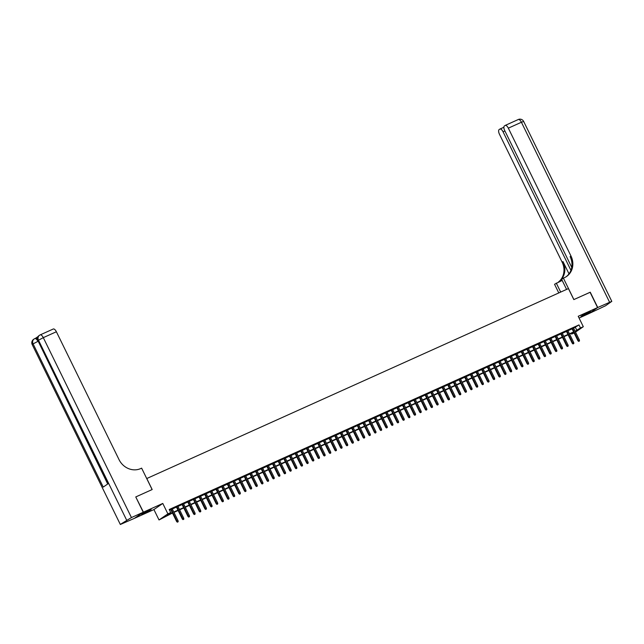 <?xml version="1.0" encoding="UTF-8"?>
<svg xmlns="http://www.w3.org/2000/svg" width="644" height="644" viewBox="0 0 644 644"><rect width="100%" height="100%" fill="white"/><g stroke="black" fill="none" stroke-linecap="round" stroke-linejoin="round"><path stroke-width="0.97" d="M144.473 513.196L151.131 509.565L148.209 510.62L141.559 514.25L144.473 513.196M583.931 315.23L590.58 311.599L581.009 316.284L583.931 315.23M172.479 513.035L159.02 519.958L167.883 513.848L170.708 512.576L167.118 515.047L172.318 512.705M135.771 496.967L143.427 512.165L134.572 518.275L153.924 509.557L159.02 519.958M579.069 318.039L588.721 313.692L597.576 307.574L578.215 316.293L583.311 326.701L575.511 332.087M574.126 332.964L571.631 334.083L573.901 332.513M571.284 333.383L571.631 334.083M135.932 496.862L152.177 489.545L146.784 478.524L568.435 288.584L573.828 299.597L590.081 292.279L597.576 307.574M172.181 508.728L170.692 509.404M177.841 506.184L176.343 506.852M183.492 503.64L182.002 504.308M189.143 501.088L187.654 501.765M194.794 498.545L193.305 499.221M200.445 496.001L198.956 496.669M206.096 493.457L204.607 494.125M211.747 490.905L210.258 491.581M217.398 488.361L215.909 489.029M223.057 485.818L221.56 486.486M228.709 483.266L227.219 483.942M234.36 480.722L232.87 481.39M240.011 478.178L238.522 478.846M245.662 475.626L244.173 476.302M251.313 473.082L249.824 473.759M256.964 470.539L255.475 471.207M262.615 467.995L261.126 468.663M268.274 465.443L266.777 466.119M273.925 462.899L272.436 463.567M279.577 460.355L278.087 461.024M285.228 457.804L283.738 458.48M290.879 455.26L289.389 455.928M296.53 452.716L295.041 453.384M302.181 450.164L300.692 450.84M307.832 447.62L306.343 448.296M313.491 445.076L312.002 445.745M319.142 442.533L317.653 443.201M324.793 439.981L323.304 440.657M330.444 437.437L328.955 438.105M336.096 434.893L334.606 435.561M341.747 432.341L340.257 433.018M347.398 429.798L345.909 430.466M353.049 427.254L351.56 427.922M358.708 424.702L357.219 425.378M364.359 422.158L362.87 422.834M370.01 419.614L368.521 420.282M375.661 417.071L374.172 417.739M381.312 414.519L379.823 415.195M386.964 411.975L385.474 412.643M392.615 409.431L391.125 410.099M398.274 406.879L396.776 407.555M403.925 404.335L402.436 405.004M409.576 401.792L408.087 402.46M415.227 399.24L413.738 399.916M420.878 396.696L419.389 397.372M426.529 394.152L425.04 394.82M432.18 391.608L430.691 392.277M437.831 389.057L436.342 389.733M443.491 386.513L441.993 387.181M449.142 383.969L447.652 384.637M454.793 381.417L453.304 382.093M460.444 378.873L458.955 379.541M466.095 376.329L464.606 376.998M471.746 373.778L470.257 374.454M477.397 371.234L475.908 371.91M483.048 368.69L481.559 369.358M488.707 366.146L487.218 366.814M494.359 363.594L492.869 364.271M500.01 361.051L498.52 361.719M505.661 358.507L504.171 359.175M511.312 355.955L509.823 356.631M516.963 353.411L515.474 354.079M522.614 350.867L521.125 351.535M528.265 348.315L526.776 348.992M533.924 345.772L532.435 346.448M539.575 343.228L538.086 343.896M545.226 340.684L543.737 341.352M550.878 338.132L549.388 338.808M556.529 335.588L555.039 336.257M562.18 333.045L560.691 333.713M567.831 330.493L566.342 331.169M573.611 328.199L578.988 324.914L169.203 509.509L170.708 512.576M169.549 510.217L170.813 509.646M172.302 508.977L176.464 507.102M177.961 506.434L182.123 504.558M183.612 503.882L187.774 502.006M189.264 501.338L193.425 499.462M194.915 498.794L199.077 496.918M200.566 496.25L204.728 494.375M206.217 493.698L210.379 491.823M211.868 491.155L216.03 489.279M217.519 488.611L221.689 486.735M223.178 486.059L227.34 484.183M228.829 483.515L232.991 481.64M234.48 480.971L238.642 479.096M240.132 478.42L244.293 476.544M245.783 475.876L249.944 474M251.434 473.332L255.596 471.456M257.085 470.788L261.247 468.913M262.736 468.236L266.906 466.361M268.395 465.693L272.557 463.817M274.046 463.149L278.208 461.273M279.697 460.597L283.859 458.721M285.348 458.053L289.51 456.177M290.999 455.509L295.161 453.634M296.651 452.957L300.812 451.09M302.302 450.414L306.464 448.538M307.953 447.87L312.123 445.994M313.612 445.326L317.774 443.45M319.263 442.774L323.425 440.899M324.914 440.23L329.076 438.355M330.565 437.687L334.727 435.811M336.216 435.135L340.378 433.259M341.867 432.591L346.029 430.715M347.519 430.047L351.68 428.171M353.178 427.495L357.339 425.628M358.829 424.951L362.991 423.076M364.48 422.408L368.642 420.532M370.131 419.864L374.293 417.988M375.782 417.312L379.944 415.436M381.433 414.768L385.595 412.893M387.084 412.224L391.246 410.349M392.735 409.673L396.897 407.797M398.394 407.129L402.556 405.253M404.046 404.585L408.207 402.709M409.697 402.033L413.859 400.166M415.348 399.489L419.51 397.614M420.999 396.946L425.161 395.07M426.65 394.402L430.812 392.526M432.301 391.85L436.463 389.974M437.952 389.306L442.122 387.43M443.611 386.762L447.773 384.887M449.262 384.21L453.424 382.335M454.914 381.667L459.075 379.791M460.565 379.123L464.726 377.247M466.216 376.571L470.378 374.703M471.867 374.027L476.029 372.152M477.518 371.483L481.68 369.608M483.169 368.94L487.339 367.064M488.828 366.388L492.99 364.512M494.479 363.844L498.641 361.968M500.13 361.3L504.292 359.424M505.781 358.748L509.943 356.873M511.433 356.204L515.594 354.329M517.084 353.661L521.246 351.785M522.735 351.109L526.897 349.241M528.386 348.565L532.556 346.689M534.045 346.021L538.207 344.146M539.696 343.477L543.858 341.602M545.347 340.926L549.509 339.05M550.998 338.382L555.16 336.506M556.649 335.838L560.811 333.962M562.301 333.286L566.462 331.41M567.952 330.742L572.114 328.867M573.482 327.949L571.993 328.617M153.924 509.557L162.779 503.439L143.427 512.165M162.779 503.439L167.883 513.848M578.988 324.914L580.486 327.973L583.311 326.701M573.78 332.256L569.618 334.131M568.129 334.8L563.967 336.675M562.47 337.351L558.308 339.227M556.819 339.895L552.657 341.771M551.167 342.439L547.006 344.315M545.516 344.991L541.354 346.866M539.865 347.535L535.703 349.41M534.214 350.078L530.052 351.954M528.563 352.63L524.401 354.498M522.912 355.174L518.742 357.05M517.253 357.718L513.091 359.594M511.602 360.262L507.44 362.137M505.951 362.814L501.789 364.689M500.299 365.357L496.138 367.233M494.648 367.901L490.486 369.777M488.997 370.453L484.835 372.329M483.346 372.997L479.184 374.872M477.695 375.541L473.525 377.416M472.036 378.092L467.874 379.96M466.385 380.636L462.223 382.512M460.734 383.18L456.572 385.056M455.083 385.724L450.921 387.599M449.431 388.276L445.27 390.151M443.78 390.819L439.619 392.695M438.129 393.363L433.967 395.239M432.47 395.915L428.308 397.791M426.819 398.459L422.657 400.335M421.168 401.003L417.006 402.878M415.517 403.555L411.355 405.422M409.866 406.098L405.704 407.974M404.215 408.642L400.053 410.518M398.564 411.186L394.402 413.062M392.912 413.738L388.751 415.613M387.253 416.282L383.091 418.157M381.602 418.825L377.44 420.701M375.951 421.377L371.789 423.253M370.3 423.921L366.138 425.797M364.649 426.465L360.487 428.341M358.998 429.017L354.836 430.884M353.347 431.561L349.185 433.436M347.696 434.104L343.526 435.98M342.036 436.648L337.875 438.524M336.385 439.2L332.224 441.076M330.734 441.744L326.572 443.619M325.083 444.288L320.921 446.163M319.432 446.839L315.27 448.715M313.781 449.383L309.619 451.259M308.13 451.927L303.968 453.803M302.479 454.479L298.309 456.346M296.82 457.023L292.658 458.898M291.168 459.566L287.007 461.442M285.517 462.11L281.356 463.986M279.866 464.662L275.704 466.538M274.215 467.206L270.053 469.082M268.564 469.75L264.402 471.625M262.913 472.302L258.751 474.177M257.262 474.845L253.092 476.721M251.603 477.389L247.441 479.265M245.952 479.933L241.79 481.809M240.301 482.485L236.139 484.36M234.649 485.029L230.488 486.904M228.998 487.572L224.837 489.448M223.347 490.124L219.185 492M217.696 492.668L213.534 494.544M212.037 495.212L207.875 497.088M206.386 497.764L202.224 499.639M200.735 500.308L196.573 502.183M195.084 502.851L190.922 504.727M189.433 505.395L185.271 507.271M183.782 507.947L179.62 509.823M178.13 510.491L173.969 512.366M575.108 331.257L580.486 327.973M173.808 512.036L177.969 510.161M179.459 509.493L183.62 507.617M185.11 506.949L189.272 505.073M190.761 504.397L194.923 502.521M196.412 501.853L200.574 499.977M202.063 499.309L206.225 497.434M207.714 496.757L211.876 494.882M213.373 494.214L217.535 492.338M219.024 491.67L223.186 489.794M224.676 489.118L228.837 487.242M230.327 486.574L234.488 484.699M235.978 484.03L240.14 482.155M241.629 481.487L245.791 479.611M247.28 478.935L251.442 477.059M252.931 476.391L257.093 474.515M258.59 473.847L262.752 471.971M264.241 471.295L268.403 469.42M269.892 468.751L274.054 466.876M275.543 466.208L279.705 464.332M281.195 463.656L285.356 461.788M286.846 461.112L291.007 459.236M292.497 458.568L296.659 456.693M298.148 456.024L302.318 454.149M303.807 453.473L307.969 451.597M309.458 450.929L313.62 449.053M315.109 448.385L319.271 446.509M320.76 445.833L324.922 443.958M326.411 443.289L330.573 441.414M332.062 440.746L336.224 438.87M337.714 438.194L341.875 436.326M343.365 435.65L347.535 433.774M349.024 433.106L353.186 431.23M354.675 430.562L358.837 428.687M360.326 428.01L364.488 426.135M365.977 425.467L370.139 423.591M371.628 422.923L375.79 421.047M377.279 420.371L381.441 418.495M382.93 417.827L387.092 415.952M388.582 415.283L392.751 413.408M394.241 412.732L398.403 410.864M399.892 410.188L404.054 408.312M405.543 407.644L409.705 405.768M411.194 405.1L415.356 403.225M416.845 402.548L421.007 400.673M422.496 400.005L426.658 398.129M428.147 397.461L432.309 395.585M433.806 394.909L437.968 393.033M439.458 392.365L443.619 390.489M445.109 389.821L449.271 387.946M450.76 387.269L454.922 385.402M456.411 384.726L460.573 382.85M462.062 382.182L466.224 380.306M467.713 379.638L471.875 377.762M473.364 377.086L477.526 375.211M479.023 374.542L483.185 372.667M484.674 371.999L488.836 370.123M490.326 369.447L494.487 367.571M495.977 366.903L500.138 365.027M501.628 364.359L505.79 362.483M507.279 361.807L511.441 359.94M512.93 359.263L517.092 357.388M518.581 356.72L522.751 354.844M524.24 354.176L528.402 352.3M529.891 351.624L534.053 349.748M535.542 349.08L539.704 347.205M541.193 346.536L545.355 344.661M546.845 343.985L551.006 342.109M552.496 341.441L556.658 339.565M558.147 338.897L562.309 337.021M563.798 336.345L567.968 334.478M569.457 333.801L573.619 331.926M575.398 327.394L576.895 330.453M571.936 328.504L577.958 340.781L578.384 340.483L572.411 328.287M578.908 341.248L579.471 340.99L578.908 341.248L578.384 340.483L579.399 340.024L573.426 327.836M577.958 340.781L578.666 341.409M579.471 340.99L579.399 340.024M588.399 312.332L582.933 315.005M582.458 315.27L588.898 312.123M148.941 510.298L143.475 512.978M143.008 513.244L149.44 510.088M590.089 292.304L573.885 299.573L563.395 278.152L564.353 277.717A17.074 15.456 55.4 0 0 566.559 276.477A17.074 15.456 55.4 0 0 570.986 256.054L508.333 128.156A4.097 1.723 -114.3 0 0 505.21 125.411A4.097 1.723 -114.3 0 0 505.097 125.475L504.389 125.958A4.097 1.723 -114.3 0 0 504.751 130.627L571.751 267.389M566.583 289.414L561.657 279.351L563.395 278.152M558.783 292.931L554.532 284.27L562.172 280.406M597.745 307.502L588.89 313.612L605.529 305.771L611.8 301.368L597.745 307.502L590.25 292.199M560.683 292.07L556.271 283.07M570.93 270.359L503.053 131.795A4.097 1.723 -114.3 0 0 499.929 129.05A4.097 1.723 -114.3 0 0 499.816 129.114L499.108 129.605A4.097 1.723 -114.3 0 0 499.47 134.266L562.131 262.164A17.074 15.456 55.4 0 1 558.3 282.153M558.388 282.112A17.074 15.456 55.4 0 0 558.565 281.992A17.074 15.456 55.4 0 0 562.993 261.577L569.014 273.861M566.124 276.767A17.074 15.456 55.4 0 0 570.125 256.65L570.986 256.054M37.972 336.611L35.581 338.261M35.525 338.301A4.097 1.723 65.7 0 1 35.645 338.237A4.097 1.723 65.7 0 1 37.175 338.768M143.258 512.238L135.763 496.943L152.121 489.569L141.632 468.148L140.666 468.582A17.074 15.456 -124.6 0 1 119.043 459.647L56.382 331.749L43.301 337.641L131.44 517.559L143.258 512.238L134.395 518.356L120.339 524.49L32.2 344.572L120.339 524.49M131.44 517.559L120.629 524.208M37.851 341.392L33.086 343.88A4.097 3.711 -124.6 0 1 34.148 338.977L33.552 339.396A4.097 3.711 55.4 0 0 32.49 344.29L33.086 343.88L103.241 487.081L108.031 483.773L37.875 340.571L43.301 337.641A4.097 1.723 -114.3 0 0 40.178 334.896A4.097 1.723 -114.3 0 0 40.065 334.961A4.097 3.711 -124.6 0 0 39.534 335.258L38.938 335.677A4.097 3.711 55.4 0 0 37.875 340.571L107.709 483.99M53.154 329.068A4.097 1.723 65.7 0 1 53.267 329.004A4.097 1.723 65.7 0 1 56.382 331.749M566.285 331.048L572.299 343.333L572.733 343.035L566.76 330.839M573.257 343.791L573.82 343.534L573.257 343.791L572.733 343.035L573.748 342.576L567.775 330.38M572.299 343.333L573.015 343.952M573.82 343.534L573.748 342.576M560.634 333.592L566.648 345.876L567.082 345.578L561.109 333.383M567.597 346.335L568.169 346.086L567.597 346.335L567.082 345.578L568.097 345.12L562.123 332.924M566.648 345.876L567.364 346.504M568.169 346.086L568.097 345.12M554.983 336.144L560.996 348.42L561.431 348.122L555.458 335.927M561.946 348.887L562.51 348.629L561.946 348.887L561.431 348.122L562.445 347.663L556.472 335.468M560.996 348.42L561.713 349.048M562.51 348.629L562.445 347.663M549.332 338.688L555.345 350.964L555.78 350.666L549.799 338.478M556.295 351.431L556.859 351.173L556.295 351.431L555.78 350.666L556.794 350.215L550.821 338.019M555.345 350.964L556.054 351.592M556.859 351.173L556.794 350.215M543.681 341.231L549.694 353.516L550.121 353.218L544.148 341.022M550.644 353.975L551.208 353.725L550.644 353.975L550.121 353.218L551.143 352.759L545.17 340.563M549.694 353.516L550.403 354.144M551.208 353.725L551.143 352.759M538.03 343.783L544.043 356.06L544.47 355.762L538.497 343.566M544.993 356.518L545.557 356.269L544.993 356.518L544.47 355.762L545.492 355.303L539.519 343.107M544.043 356.06L544.752 356.687M545.557 356.269L545.492 355.303M532.371 346.327L538.392 358.603L538.819 358.306L532.846 346.118M539.342 359.07L539.905 358.813L539.342 359.07L538.819 358.306L539.841 357.847L533.86 345.659M538.392 358.603L539.1 359.231M539.905 358.813L539.841 357.847M526.72 348.871L532.741 361.155L533.168 360.857L527.195 348.662M533.691 361.614L534.254 361.356L533.691 361.614L533.168 360.857L534.182 360.399L528.209 348.203M532.741 361.155L533.449 361.783M534.254 361.356L534.182 360.399M521.068 351.423L527.082 363.699L527.516 363.401L521.543 351.205M528.04 364.158L528.603 363.908L528.04 364.158L527.516 363.401L528.531 362.942L522.558 350.747M527.082 363.699L527.798 364.327M528.603 363.908L528.531 362.942M515.417 353.967L521.431 366.243L521.865 365.945L515.892 353.749M522.381 366.71L522.952 366.452L522.381 366.71L521.865 365.945L522.88 365.486L516.907 353.29M521.431 366.243L522.147 366.871M522.952 366.452L522.88 365.486M509.766 356.51L515.78 368.795L516.214 368.497L510.241 356.301M516.73 369.254L517.293 368.996L516.73 369.254L516.214 368.497L517.229 368.038L511.256 355.842M515.78 368.795L516.496 369.415M517.293 368.996L517.229 368.038M504.115 359.054L510.129 371.338L510.563 371.041L504.582 358.845M511.078 371.797L511.642 371.548L511.078 371.797L510.563 371.041L511.578 370.582L505.604 358.386M510.129 371.338L510.837 371.966M511.642 371.548L511.578 370.582M498.464 361.606L504.477 373.882L504.904 373.584L498.931 361.389M505.427 374.349L505.991 374.092L505.427 374.349L504.904 373.584L505.926 373.126L499.953 360.93M504.477 373.882L505.186 374.51M505.991 374.092L505.926 373.126M492.805 364.15L498.826 376.426L499.253 376.128L493.28 363.941M499.776 376.893L500.34 376.635L499.776 376.893L499.253 376.128L500.275 375.677L494.302 363.482M498.826 376.426L499.535 377.054M500.34 376.635L500.275 375.677M487.154 366.694L493.175 378.978L493.602 378.68L487.629 366.484M494.125 379.437L494.689 379.187L494.125 379.437L493.602 378.68L494.624 378.221L488.643 366.025M493.175 378.978L493.884 379.606M494.689 379.187L494.624 378.221M481.503 369.245L487.516 381.522L487.951 381.224L481.978 369.028M488.474 381.981L489.038 381.731L488.474 381.981L487.951 381.224L488.965 380.765L482.992 368.569M487.516 381.522L488.233 382.15M489.038 381.731L488.965 380.765M475.852 371.789L481.865 384.066L482.3 383.768L476.327 371.58M482.815 384.532L483.386 384.275L482.815 384.532L482.3 383.768L483.314 383.309L477.341 371.121M481.865 384.066L482.581 384.693M483.386 384.275L483.314 383.309M470.201 374.333L476.214 386.617L476.649 386.32L470.675 374.124M477.164 387.076L477.735 386.819L477.164 387.076L476.649 386.32L477.663 385.861L471.69 373.665M476.214 386.617L476.93 387.245M477.735 386.819L477.663 385.861M464.549 376.885L470.563 389.161L470.997 388.863L465.024 376.668M471.513 389.62L472.076 389.37L471.513 389.62L470.997 388.863L472.012 388.404L466.039 376.209M470.563 389.161L471.271 389.789M472.076 389.37L472.012 388.404M458.898 379.429L464.912 391.705L465.338 391.407L459.365 379.211M465.862 392.172L466.425 391.914L465.862 392.172L465.338 391.407L466.361 390.948L460.388 378.752M464.912 391.705L465.62 392.333M466.425 391.914L466.361 390.948M453.247 381.973L459.261 394.257L459.687 393.959L453.714 381.763M460.21 394.716L460.774 394.458L460.21 394.716L459.687 393.959L460.71 393.5L454.736 381.304M459.261 394.257L459.969 394.877M460.774 394.458L460.71 393.5M447.588 384.516L453.609 396.801L454.036 396.503L448.063 384.307M454.559 397.259L455.123 397.01L454.559 397.259L454.036 396.503L455.058 396.044L449.085 383.848M453.609 396.801L454.318 397.429M455.123 397.01L455.058 396.044M441.937 387.068L447.958 399.344L448.385 399.047L442.412 386.851M448.908 399.811L449.472 399.554L448.908 399.811L448.385 399.047L449.399 398.588L443.426 386.392M447.958 399.344L448.667 399.972M449.472 399.554L449.399 398.588M436.286 389.612L442.299 401.888L442.734 401.59L436.761 389.403M443.257 402.355L443.821 402.098L443.257 402.355L442.734 401.59L443.748 401.14L437.775 388.944M442.299 401.888L443.016 402.516M443.821 402.098L443.748 401.14M430.635 392.156L436.648 404.44L437.083 404.142L431.11 391.946M437.598 404.899L438.17 404.649L437.598 404.899L437.083 404.142L438.097 403.683L432.124 391.488M436.648 404.44L437.365 405.068M438.17 404.649L438.097 403.683M424.984 394.708L430.997 406.984L431.432 406.686L425.459 394.49M431.947 407.443L432.518 407.193L431.947 407.443L431.432 406.686L432.446 406.227L426.473 394.031M430.997 406.984L431.713 407.612M432.518 407.193L432.446 406.227M419.333 397.251L425.346 409.528L425.781 409.23L419.799 397.042M426.296 409.995L426.859 409.737L426.296 409.995L425.781 409.23L426.795 408.771L420.822 396.583M425.346 409.528L426.054 410.156M426.859 409.737L426.795 408.771M413.681 399.795L419.695 412.079L420.121 411.782L414.148 399.586M420.645 412.538L421.208 412.281L420.645 412.538L420.121 411.782L421.144 411.323L415.171 399.127M419.695 412.079L420.403 412.707M421.208 412.281L421.144 411.323M408.03 402.347L414.044 414.623L414.47 414.325L408.497 402.13M414.994 415.082L415.557 414.833L414.994 415.082L414.47 414.325L415.493 413.867L409.52 401.671M414.044 414.623L414.752 415.251M415.557 414.833L415.493 413.867M402.371 404.891L408.393 417.167L408.819 416.869L402.846 404.673M409.343 417.634L409.906 417.376L409.343 417.634L408.819 416.869L409.842 416.41L403.86 404.215M408.393 417.167L409.101 417.795M409.906 417.376L409.842 416.41M396.72 407.435L402.742 419.719L403.168 419.421L397.195 407.225M403.691 420.178L404.255 419.92L403.691 420.178L403.168 419.421L404.182 418.962L398.209 406.767M402.742 419.719L403.45 420.339M404.255 419.92L404.182 418.962M391.069 409.978L397.082 422.263L397.517 421.965L391.544 409.769M398.04 422.722L398.604 422.472L398.04 422.722L397.517 421.965L398.531 421.506L392.558 409.31M397.082 422.263L397.799 422.891M398.604 422.472L398.531 421.506M385.418 412.53L391.431 424.807L391.866 424.509L385.893 412.313M392.381 425.273L392.953 425.016L392.381 425.273L391.866 424.509L392.88 424.05L386.907 411.854M391.431 424.807L392.148 425.434M392.953 425.016L392.88 424.05M379.767 415.074L385.78 427.35L386.215 427.053L380.242 414.865M386.73 427.817L387.302 427.56L386.73 427.817L386.215 427.053L387.229 426.602L381.256 414.406M385.78 427.35L386.497 427.978M387.302 427.56L387.229 426.602M374.116 417.618L380.129 429.902L380.564 429.604L374.583 417.409M381.079 430.361L381.642 430.111L381.079 430.361L380.564 429.604L381.578 429.146L375.605 416.95M380.129 429.902L380.837 430.53M381.642 430.111L381.578 429.146M368.465 420.17L374.478 432.446L374.905 432.148L368.932 419.952M375.428 432.905L375.991 432.655L375.428 432.905L374.905 432.148L375.927 431.689L369.954 419.494M374.478 432.446L375.186 433.074M375.991 432.655L375.927 431.689M362.814 422.714L368.827 434.99L369.254 434.692L363.28 422.504M369.777 435.457L370.34 435.199L369.777 435.457L369.254 434.692L370.276 434.233L364.303 422.045M368.827 434.99L369.535 435.618M370.34 435.199L370.276 434.233M357.154 425.257L363.176 437.542L363.602 437.244L357.629 425.048M364.126 438.001L364.689 437.743L364.126 438.001L363.602 437.244L364.625 436.785L358.644 424.589M363.176 437.542L363.884 438.17M364.689 437.743L364.625 436.785M351.503 427.809L357.525 440.085L357.951 439.788L351.978 427.592M358.475 440.544L359.038 440.295L358.475 440.544L357.951 439.788L358.966 439.329L352.993 427.133M357.525 440.085L358.233 440.713M359.038 440.295L358.966 439.329M345.852 430.353L351.866 442.629L352.3 442.331L346.327 430.136M352.823 443.096L353.387 442.839L352.823 443.096L352.3 442.331L353.315 441.873L347.341 429.677M351.866 442.629L352.582 443.257M353.387 442.839L353.315 441.873M340.201 432.897L346.214 445.173L346.649 444.883L340.676 432.688M347.164 445.64L347.736 445.382L347.164 445.64L346.649 444.883L347.663 444.424L341.69 432.229M346.214 445.173L346.931 445.801M347.736 445.382L347.663 444.424M334.55 435.441L340.563 447.725L340.998 447.427L335.025 435.231M341.513 448.184L342.077 447.934L341.513 448.184L340.998 447.427L342.012 446.968L336.039 434.772M340.563 447.725L341.28 448.353M342.077 447.934L342.012 446.968M328.899 437.992L334.912 450.269L335.347 449.971L329.366 437.775M335.862 450.736L336.426 450.478L335.862 450.736L335.347 449.971L336.361 449.512L330.388 437.316M334.912 450.269L335.621 450.897M336.426 450.478L336.361 449.512M323.248 440.536L329.261 452.812L329.688 452.515L323.715 440.327M330.211 453.279L330.774 453.022L330.211 453.279L329.688 452.515L330.71 452.064L324.737 439.868M329.261 452.812L329.969 453.44M330.774 453.022L330.71 452.064M317.589 443.08L323.61 455.364L324.037 455.067L318.064 442.871M324.56 455.823L325.123 455.574L324.56 455.823L324.037 455.067L325.059 454.608L319.086 442.412M323.61 455.364L324.318 455.992M325.123 455.574L325.059 454.608M311.938 445.632L317.959 457.908L318.386 457.61L312.412 445.415M318.909 458.367L319.472 458.117L318.909 458.367L318.386 457.61L319.408 457.151L313.427 444.956M317.959 457.908L318.667 458.536M319.472 458.117L319.408 457.151M306.286 448.176L312.308 460.452L312.734 460.154L306.761 447.958M313.258 460.919L313.821 460.661L313.258 460.919L312.734 460.154L313.749 459.695L307.776 447.508M312.308 460.452L313.016 461.08M313.821 460.661L313.749 459.695M300.635 450.719L306.649 463.004L307.083 462.706L301.11 450.51M307.607 463.463L308.17 463.205L307.607 463.463L307.083 462.706L308.098 462.247L302.125 450.051M306.649 463.004L307.365 463.632M308.17 463.205L308.098 462.247M294.984 453.271L300.998 465.548L301.432 465.25L295.459 453.054M301.947 466.006L302.519 465.757L301.947 466.006L301.432 465.25L302.447 464.791L296.473 452.595M300.998 465.548L301.714 466.176M302.519 465.757L302.447 464.791M289.333 455.815L295.346 468.091L295.781 467.794L289.808 455.598M296.296 468.558L296.86 468.301L296.296 468.558L295.781 467.794L296.795 467.335L290.822 455.139M295.346 468.091L296.063 468.719M296.86 468.301L296.795 467.335M283.682 458.359L289.695 470.635L290.13 470.345L284.149 458.15M290.645 471.102L291.209 470.844L290.645 471.102L290.13 470.345L291.144 469.887L285.171 457.691M289.695 470.635L290.404 471.263M291.209 470.844L291.144 469.887M278.031 460.903L284.044 473.187L284.471 472.889L278.498 460.693M284.994 473.646L285.558 473.396L284.994 473.646L284.471 472.889L285.493 472.43L279.52 460.235M284.044 473.187L284.753 473.815M285.558 473.396L285.493 472.43M272.372 463.455L278.393 475.731L278.82 475.433L272.847 463.237M279.343 476.198L279.907 475.94L279.343 476.198L278.82 475.433L279.842 474.974L273.869 462.778M278.393 475.731L279.102 476.359M279.907 475.94L279.842 474.974M266.721 465.998L272.742 478.275L273.169 477.977L267.196 465.789M273.692 478.742L274.255 478.484L273.692 478.742L273.169 477.977L274.191 477.526L268.21 465.33M272.742 478.275L273.45 478.903M274.255 478.484L274.191 477.526M261.07 468.542L267.083 480.827L267.518 480.529L261.544 468.333M268.041 481.285L268.604 481.028L268.041 481.285L267.518 480.529L268.532 480.07L262.559 467.874M267.083 480.827L267.799 481.454M268.604 481.028L268.532 480.07M255.418 471.094L261.432 483.37L261.867 483.072L255.893 470.877M262.382 483.829L262.953 483.58L262.382 483.829L261.867 483.072L262.881 482.614L256.908 470.418M261.432 483.37L262.148 483.998M262.953 483.58L262.881 482.614M249.767 473.638L255.781 485.914L256.215 485.616L250.242 473.421M256.731 486.381L257.302 486.123L256.731 486.381L256.215 485.616L257.23 485.157L251.257 472.97M255.781 485.914L256.497 486.542M257.302 486.123L257.23 485.157M244.116 476.182L250.13 488.466L250.564 488.168L244.591 475.972M251.079 488.925L251.643 488.667L251.079 488.925L250.564 488.168L251.579 487.709L245.606 475.514M250.13 488.466L250.838 489.094M251.643 488.667L251.579 487.709M238.465 478.734L244.478 491.01L244.905 490.712L238.932 478.516M245.428 491.469L245.992 491.219L245.428 491.469L244.905 490.712L245.928 490.253L239.954 478.057M244.478 491.01L245.187 491.638M245.992 491.219L245.928 490.253M232.814 481.277L238.827 493.554L239.254 493.256L233.281 481.06M239.777 494.02L240.341 493.763L239.777 494.02L239.254 493.256L240.276 492.797L234.303 480.601M238.827 493.554L239.536 494.181M240.341 493.763L240.276 492.797M227.155 483.821L233.176 496.097L233.603 495.808L227.63 483.612M234.126 496.564L234.69 496.307L234.126 496.564L233.603 495.808L234.625 495.349L228.652 483.153M233.176 496.097L233.885 496.725M234.69 496.307L234.625 495.349M221.504 486.365L227.525 498.649L227.952 498.351L221.979 486.156M228.475 499.108L229.039 498.859L228.475 499.108L227.952 498.351L228.966 497.893L222.993 485.697M227.525 498.649L228.234 499.277M229.039 498.859L228.966 497.893M215.853 488.917L221.866 501.193L222.301 500.895L216.328 488.699M222.824 501.66L223.388 501.402L222.824 501.66L222.301 500.895L223.315 500.436L217.342 488.241M221.866 501.193L222.583 501.821M223.388 501.402L223.315 500.436M210.202 491.461L216.215 503.737L216.65 503.439L210.677 491.251M217.165 504.204L217.736 503.946L217.165 504.204L216.65 503.439L217.664 502.98L211.691 490.792M216.215 503.737L216.931 504.365M217.736 503.946L217.664 502.98M204.55 494.004L210.564 506.289L210.999 505.991L205.025 493.795M211.514 506.748L212.085 506.49L211.514 506.748L210.999 505.991L212.013 505.532L206.04 493.336M210.564 506.289L211.28 506.917M212.085 506.49L212.013 505.532M198.899 496.556L204.913 508.832L205.347 508.535L199.366 496.339M205.863 509.291L206.426 509.042L205.863 509.291L205.347 508.535L206.362 508.076L200.389 495.88M204.913 508.832L205.621 509.46M206.426 509.042L206.362 508.076M193.248 499.1L199.262 511.376L199.688 511.078L193.715 498.883M200.212 511.843L200.775 511.586L200.212 511.843L199.688 511.078L200.711 510.62L194.738 498.432M199.262 511.376L199.97 512.004M200.775 511.586L200.711 510.62M187.597 501.644L193.611 513.928L194.037 513.63L188.064 501.435M194.56 514.387L195.124 514.129L194.56 514.387L194.037 513.63L195.06 513.171L189.086 500.976M193.611 513.928L194.319 514.556M195.124 514.129L195.06 513.171M181.938 504.196L187.959 516.472L188.386 516.174L182.413 503.978M188.909 516.931L189.473 516.681L188.909 516.931L188.386 516.174L189.408 515.715L183.427 503.519M187.959 516.472L188.668 517.1M189.473 516.681L189.408 515.715M176.287 506.739L182.308 519.016L182.735 518.718L176.762 506.522M183.258 519.483L183.822 519.225L183.258 519.483L182.735 518.718L183.749 518.259L177.776 506.063M182.308 519.016L183.017 519.644M183.822 519.225L183.749 518.259M170.636 509.283L176.649 521.559L177.084 521.27L171.111 509.074M177.607 522.026L178.171 521.769L177.607 522.026L177.084 521.27L178.098 520.811L172.125 508.615M176.649 521.559L177.366 522.187M178.171 521.769L178.098 520.811M562.993 261.577L562.131 262.164M609.554 302.181L521.415 122.255L508.333 128.156M504.912 130.957L503.053 131.795M521.415 122.255L523.661 121.45A4.097 4.097 0 0 0 518.291 119.51A4.097 1.723 65.7 0 1 521.415 122.255M518.179 119.583A4.097 1.723 65.7 0 1 518.291 119.51L505.21 125.411M126.61 520.078L38.471 340.161A4.097 3.711 -124.6 0 1 39.534 335.258A4.097 4.097 0 0 1 40.178 334.896L53.267 329.004M37.433 340.491A4.097 1.723 -114.3 0 0 34.792 338.615A4.097 1.723 -114.3 0 0 34.679 338.68A4.097 3.711 -124.6 0 0 34.148 338.977A4.097 4.097 0 0 1 34.792 338.615L35.645 338.237M503.89 127.27L499.929 129.05M611.8 301.368L523.661 121.45M33.552 339.396A4.097 4.097 0 0 0 32.2 344.572M38.938 335.677A4.097 4.097 0 0 0 37.585 340.853"/></g></svg>
